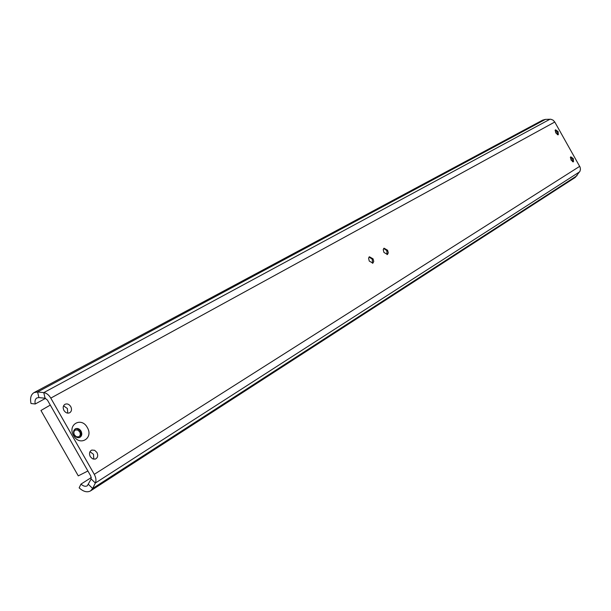 <?xml version="1.0" encoding="UTF-8"?>
<svg xmlns="http://www.w3.org/2000/svg" width="611" height="611" viewBox="0 0 611 611"><rect width="100%" height="100%" fill="white"/><g stroke="black" fill="none" stroke-linecap="round" stroke-linejoin="round"><path stroke-width="0.92" d="M73.61 435.605C79.636 446.84 93.888 438.209 87.297 427.524C81.454 416.404 67.011 424.714 73.61 435.605M74.29 435.07C75.779 437.308 77.566 438.11 79.659 437.476C81.889 436.139 82.348 434.009 81.034 431.091C79.506 428.8 77.673 428.013 75.55 428.731C73.412 430.106 72.999 432.214 74.29 435.07M79.644 437.484C81.385 435.979 81.653 433.955 80.438 431.412C78.956 429.182 77.169 428.38 75.069 429.006M89.977 451.72L93.491 454.301L93.781 459.205M96.943 452.507C98.318 455.676 97.752 457.876 95.247 459.113L92.528 458.808L90.283 456.616C88.923 453.515 89.45 451.33 91.856 450.055L94.636 450.292L96.943 452.507M63.567 405.841L67.378 408.515L67.737 413.135M70.754 406.598C72.014 409.286 71.67 411.34 69.715 412.753C67.516 413.639 65.591 412.868 63.941 410.447C62.704 407.82 63.017 405.788 64.873 404.352C67.103 403.382 69.066 404.131 70.754 406.598M383.685 248.463L386.847 250.655L387.076 254.604M387.595 250.243L388.298 252.809L387.458 254.482L383.914 252.412L383.234 249.525L384.044 248.188L387.595 250.243M369.044 257.032L372.298 259.247L372.496 263.288M373.054 258.827L373.764 261.447L372.878 263.158L369.25 261.073L368.57 258.132L369.411 256.757L373.054 258.827M555.116 130.639L557.369 134.641M555.262 130.067L557.438 131.961L557.935 134.81M558.095 131.594L558.317 134.726L555.758 132.908L555.529 129.776L558.095 131.594M570.361 157.676L572.56 161.694M570.514 157.096L572.637 158.959L573.133 161.877M573.301 158.6L573.5 161.8L571.01 160.013L570.804 156.813L573.301 158.6M45.558 398.349L35.239 403.978L31.001 403.512C29.916 398.219 30.924 394.584 34.017 392.613L542.621 120.146L545.402 119.397L550.817 119.237L553.077 120.138L554.773 122.024L580.076 167.116L580.45 169.171L580.03 171.133L575.234 177.442L90.55 490.9C87.174 492.703 83.371 491.695 79.147 487.861L80.973 484.118L91.322 477.535M35.239 403.978C34.636 401.045 35.194 399.036 36.904 397.937L38.905 397.578L45.092 398.235L47.429 400.068L90.802 476.084L91.161 478.978L87.289 485.798C85.418 486.791 83.317 486.234 80.973 484.118M34.017 392.613L37.584 391.972L43.771 392.613C46.482 393.041 48.819 394.874 50.789 398.105L94.277 474.335C96.057 477.665 96.416 480.559 95.362 483.026L92.658 488.487L90.55 490.9M74.435 434.956C73.419 432.725 73.755 431.068 75.428 429.999L77.742 430.037L79.705 431.847C80.728 434.123 80.377 435.78 78.643 436.834L76.36 436.75L74.435 434.956M87.892 470.982L78.277 475.877L40.952 410.485L50.293 405.085M38.905 397.578L37.584 391.972L545.402 119.397M45.092 398.235L43.771 392.613L550.03 119.206M91.161 478.978L95.362 483.026L579.648 171.821M88.48 484.439L92.658 488.487L577.059 175.647M94.277 474.335L579.709 166.337M50.789 398.105L554.773 122.024M558.064 133.725L557.874 134.81M573.278 160.823L573.072 161.869M571.522 157.577L570.483 157.164M556.254 130.517L555.231 130.12M91.856 450.055L90.986 450.506M75.168 428.937L75.55 428.731"/></g></svg>
